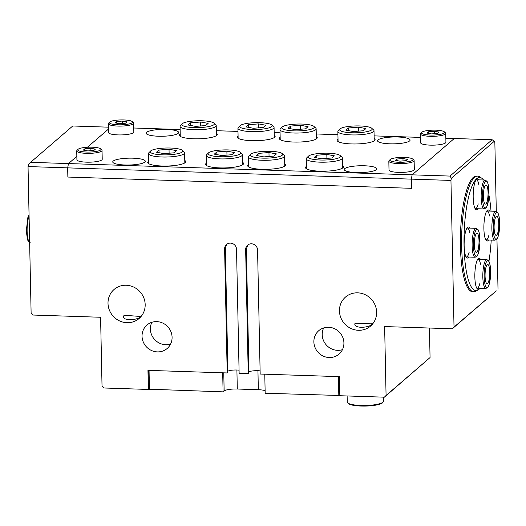 <?xml version="1.0" encoding="UTF-8"?>
<svg xmlns="http://www.w3.org/2000/svg" width="526" height="526" viewBox="0 0 526 526"><rect width="100%" height="100%" fill="white"/><g stroke="black" fill="none" stroke-linecap="round" stroke-linejoin="round"><path stroke-width="0.79" d="M226.686 244.36L225.325 248.311L227.922 372.342L227.206 372.96L224.609 248.93A6.148 5.825 49.2 0 1 232.926 243.735A6.148 5.825 49.2 0 1 236.529 249.317L239.133 373.355L248.246 373.651L245.649 249.62A6.148 5.825 49.2 0 1 253.966 244.426A6.148 5.825 49.2 0 1 257.569 250.008L260.173 374.039L339.421 376.642L339.822 395.723L384.355 397.183L386.071 395.473L384.631 326.567L452.307 328.783L454.023 327.073L450.953 180.425L451.354 178.281L450.006 176.078L412.134 174.836L411.325 179.123L450.953 180.425M247.726 245.05L246.365 249.002L248.962 373.033L248.246 373.651M260.107 370.863A7.594 1.598 -1.2 0 0 248.943 371.849M239.06 370.172A7.594 1.598 -1.2 0 0 227.903 371.165M445.838 138.226L454.267 138.502L412.134 174.836L68.479 163.573L67.67 167.866L411.325 179.129L411.523 188.315L67.861 177.052L67.67 167.86L68.472 163.573L76.842 156.36L68.479 163.573L30.6 162.33L28.45 164.421L28.042 166.564L67.67 167.86L67.867 177.052L411.523 188.315M148.266 370.376L148.358 389.444L103.819 387.984L102.031 386.163L100.584 317.257L32.908 315.035L31.119 313.213L28.042 166.564M148.358 389.444L147.957 370.363L227.206 372.96M145.176 304.593A19.166 18.154 49.2 0 1 139.107 318.493A19.166 18.154 49.2 0 1 112.847 315.837A19.166 18.154 49.2 0 1 114.076 289.471A19.166 18.154 49.2 0 1 133.926 287.183A19.166 18.154 49.2 0 1 145.176 304.593M376.616 312.174A19.166 18.154 49.2 0 1 370.547 326.081A19.166 18.154 49.2 0 1 344.287 323.418A19.166 18.154 49.2 0 1 345.523 297.052A19.166 18.154 49.2 0 1 365.366 294.77A19.166 18.154 49.2 0 1 376.616 312.174M172.081 337.251A15.484 14.669 49.2 0 1 167.176 348.488A15.484 14.669 49.2 0 1 145.952 346.338A15.484 14.669 49.2 0 1 146.951 325.035A15.484 14.669 49.2 0 1 162.994 323.188A15.484 14.669 49.2 0 1 172.081 337.251M343.912 342.886A15.484 14.669 49.2 0 1 339.007 354.123A15.484 14.669 49.2 0 1 317.783 351.973A15.484 14.669 49.2 0 1 318.782 330.663A15.484 14.669 49.2 0 1 334.819 328.822A15.484 14.669 49.2 0 1 343.912 342.886M30.6 162.33L72.746 125.997L108.409 127.167M87.401 147.254L108.448 129.107L87.408 147.254M454.273 138.502L492.145 139.745L494.374 141.185L494.854 142.579L496.294 211.36M494.374 141.185L451.354 178.281M452.307 328.783L496.294 290.858L454.023 327.073M498.01 289.149L496.958 238.982M473.794 291.766L472.572 291.726A57.853 13.978 -88.1 0 1 460.493 233.445A57.853 13.978 -88.1 0 1 476.359 176.085L477.588 176.125A57.853 13.978 91.9 0 0 461.723 233.485A57.853 13.978 91.9 0 0 473.794 291.766A57.853 13.978 91.9 0 0 475.826 291.226L477.924 290.056A56.598 13.676 -88.1 0 1 464.129 233.564A56.598 13.676 -88.1 0 1 481.592 178.097A56.598 13.676 -88.1 0 1 483.532 180.004M492.145 139.745L450.006 176.078M133.742 128.002L180.129 129.521M216.317 130.704L237.989 131.415M274.178 132.605L280.069 132.795M316.257 133.979L337.929 134.689M374.118 135.879L420.504 137.398M402.975 158.536L407.479 159.365L405.954 160.673L399.938 161.16L395.434 160.331L396.959 159.016L402.975 158.536L403.028 160.91M396.959 159.016L396.992 160.614M326.83 154.427L334.326 155.808L331.794 157.991L321.761 158.799L314.259 157.419L316.797 155.229L326.83 154.427L326.909 158.385M316.797 155.229L316.849 157.892M268.97 152.533L276.466 153.908L273.934 156.097L263.901 156.899L256.399 155.518L258.937 153.336L268.97 152.533L269.049 156.485M258.937 153.336L258.989 155.998M308.512 156.097A16.273 3.432 178.8 0 1 324.483 153.178A16.273 3.432 178.8 0 1 340.164 155.538A16.273 3.432 178.8 0 1 324.364 160.042A16.273 3.432 178.8 0 1 308.394 156.209A16.273 3.432 178.8 0 1 308.512 156.097M306.796 157.807A18.081 3.813 -1.2 0 0 306.665 157.925A18.081 3.813 -1.2 0 0 306.257 158.76A18.081 3.813 -1.2 0 0 324.41 162.186A18.081 3.813 -1.2 0 0 342.406 158.004A18.081 3.813 -1.2 0 0 341.966 157.189L340.164 155.538M250.652 154.197A16.273 3.432 178.8 0 1 266.623 151.284A16.273 3.432 178.8 0 1 282.304 153.645A16.273 3.432 178.8 0 1 266.504 158.142A16.273 3.432 178.8 0 1 250.534 154.309A16.273 3.432 178.8 0 1 250.652 154.197M248.936 155.906A18.081 3.813 -1.2 0 0 248.805 156.031A18.081 3.813 -1.2 0 0 248.397 156.86A18.081 3.813 -1.2 0 0 266.55 160.292A18.081 3.813 -1.2 0 0 284.546 156.104A18.081 3.813 -1.2 0 0 284.099 155.295L282.304 153.645M390.233 159.477A11.572 2.439 178.8 0 1 401.594 157.405A11.572 2.439 178.8 0 1 412.739 159.082A11.572 2.439 178.8 0 1 401.509 162.284A11.572 2.439 178.8 0 1 390.147 159.556A11.572 2.439 178.8 0 1 390.233 159.477M389.207 160.502A12.657 2.669 -1.2 0 0 389.108 160.594A12.657 2.669 -1.2 0 0 388.826 161.173A12.657 2.669 -1.2 0 0 401.535 163.573A12.657 2.669 -1.2 0 0 414.133 160.64A12.657 2.669 -1.2 0 0 413.817 160.075L412.739 159.082M414.133 160.64L414.317 169.477A12.657 2.669 178.8 0 1 401.719 172.41A12.657 2.669 178.8 0 1 389.01 170.01L388.826 161.173M342.564 165.618A18.982 3.998 178.8 0 1 343.491 166.814A18.982 3.998 178.8 0 1 324.601 171.213A18.982 3.998 178.8 0 1 305.54 167.61A18.982 3.998 178.8 0 1 306.106 166.611A18.982 3.998 178.8 0 1 306.415 166.374M284.704 163.718A18.982 3.998 178.8 0 1 285.631 164.921A18.982 3.998 178.8 0 1 266.741 169.319A18.982 3.998 178.8 0 1 247.68 165.716A18.982 3.998 178.8 0 1 248.246 164.717A18.982 3.998 178.8 0 1 248.555 164.474M90.88 148.306L95.384 149.134L93.858 150.449L87.842 150.929L83.338 150.101L84.857 148.792L90.88 148.306L90.932 150.679M84.857 148.792L84.896 150.39M169.03 149.252L176.526 150.633L173.994 152.823L163.961 153.625L156.459 152.244L158.99 150.061L169.03 149.252L169.109 153.211M158.99 150.061L159.049 152.724M226.89 151.153L234.386 152.533L231.854 154.716L221.821 155.525L214.319 154.144L216.85 151.955L226.89 151.153L226.969 155.111M216.85 151.955L216.909 154.618M182.272 151.955A16.273 3.432 -1.2 0 0 182.364 150.37A16.273 3.432 -1.2 0 0 166.413 148.01A16.273 3.432 -1.2 0 0 150.587 151.034A16.273 3.432 -1.2 0 0 162.804 154.854A16.273 3.432 -1.2 0 0 182.272 151.955M182.364 150.37L184.159 152.014A18.081 3.813 178.8 0 1 184.606 152.829A18.081 3.813 178.8 0 1 184.061 153.783A18.081 3.813 178.8 0 1 164.362 157.037A18.081 3.813 178.8 0 1 148.457 153.585A18.081 3.813 178.8 0 1 148.858 152.757L150.594 151.034M240.132 153.855A16.273 3.432 -1.2 0 0 240.224 152.264A16.273 3.432 -1.2 0 0 224.273 149.91A16.273 3.432 -1.2 0 0 208.447 152.934A16.273 3.432 -1.2 0 0 220.664 156.748A16.273 3.432 -1.2 0 0 240.132 153.855M240.224 152.264L242.019 153.914A18.081 3.813 178.8 0 1 242.466 154.723A18.081 3.813 178.8 0 1 241.921 155.676A18.081 3.813 178.8 0 1 222.222 158.931A18.081 3.813 178.8 0 1 206.317 155.486A18.081 3.813 178.8 0 1 206.718 154.657L208.454 152.928M100.584 149.989A11.572 2.439 -1.2 0 0 100.644 148.858A11.572 2.439 -1.2 0 0 89.302 147.181A11.572 2.439 -1.2 0 0 78.052 149.331A11.572 2.439 -1.2 0 0 86.737 152.047A11.572 2.439 -1.2 0 0 100.584 149.989M100.644 148.858L101.722 149.844A12.657 2.669 178.8 0 1 102.037 150.416A12.657 2.669 178.8 0 1 101.656 151.08A12.657 2.669 178.8 0 1 87.862 153.355A12.657 2.669 178.8 0 1 76.73 150.942A12.657 2.669 178.8 0 1 77.013 150.364L78.052 149.331M102.037 150.416L102.222 159.246A12.657 2.669 178.8 0 1 101.84 159.917A12.657 2.669 178.8 0 1 88.052 162.192A12.657 2.669 178.8 0 1 76.914 159.779L76.73 150.942M184.764 160.443A18.982 3.998 178.8 0 1 185.691 161.646A18.982 3.998 178.8 0 1 185.126 162.646A18.982 3.998 178.8 0 1 164.441 166.058A18.982 3.998 178.8 0 1 147.734 162.442A18.982 3.998 178.8 0 1 148.615 161.199M242.624 162.337A18.982 3.998 178.8 0 1 243.551 163.54A18.982 3.998 178.8 0 1 242.986 164.539A18.982 3.998 178.8 0 1 222.301 167.958A18.982 3.998 178.8 0 1 205.594 164.336A18.982 3.998 178.8 0 1 206.475 163.099M428.565 131.77L434.581 131.283L439.085 132.111L437.56 133.426L431.544 133.906L427.04 133.078L428.565 131.77L428.598 133.367M434.581 131.283L434.634 133.657M348.403 127.982L358.436 127.174L365.932 128.554L363.4 130.744L353.367 131.546L345.865 130.165L348.403 127.982L348.455 130.645M358.436 127.174L358.515 131.132M290.543 126.082L300.576 125.28L308.072 126.661L305.54 128.844L295.507 129.652L288.005 128.272L290.543 126.082L290.595 128.745M300.576 125.28L300.655 129.238M340.118 128.844A16.273 3.432 -1.2 0 0 340 128.955A16.273 3.432 -1.2 0 0 355.97 132.789A16.273 3.432 -1.2 0 0 371.77 128.291A16.273 3.432 -1.2 0 0 356.095 125.931A16.273 3.432 -1.2 0 0 340.118 128.844M373.572 129.942A18.081 3.813 178.8 0 1 374.012 130.75A18.081 3.813 178.8 0 1 356.023 134.939A18.081 3.813 178.8 0 1 337.863 131.507A18.081 3.813 178.8 0 1 338.271 130.678L340 128.955M282.258 126.95A16.273 3.432 -1.2 0 0 282.14 127.062A16.273 3.432 -1.2 0 0 298.11 130.895A16.273 3.432 -1.2 0 0 313.91 126.398A16.273 3.432 -1.2 0 0 298.235 124.031A16.273 3.432 -1.2 0 0 282.258 126.95M313.91 126.391L315.712 128.042A18.081 3.813 178.8 0 1 316.152 128.85A18.081 3.813 178.8 0 1 298.163 133.039A18.081 3.813 178.8 0 1 280.003 129.613A18.081 3.813 178.8 0 1 280.411 128.778L282.14 127.062M421.839 132.23A11.572 2.439 -1.2 0 0 421.753 132.309A11.572 2.439 -1.2 0 0 433.115 135.037A11.572 2.439 -1.2 0 0 444.345 131.835A11.572 2.439 -1.2 0 0 433.2 130.152A11.572 2.439 -1.2 0 0 421.839 132.23M444.345 131.835L445.43 132.822A12.657 2.669 178.8 0 1 445.739 133.394A12.657 2.669 178.8 0 1 433.141 136.326A12.657 2.669 178.8 0 1 420.432 133.92A12.657 2.669 178.8 0 1 420.721 133.341L421.753 132.309M445.739 133.394L445.923 142.224A12.657 2.669 178.8 0 1 433.325 145.156A12.657 2.669 178.8 0 1 420.616 142.756L420.432 133.92M374.17 138.364A18.982 3.998 178.8 0 1 375.104 139.561A18.982 3.998 178.8 0 1 356.214 143.96A18.982 3.998 178.8 0 1 337.146 140.363A18.982 3.998 178.8 0 1 337.712 139.357A18.982 3.998 178.8 0 1 338.021 139.12M316.31 136.471A18.982 3.998 178.8 0 1 317.237 137.667A18.982 3.998 178.8 0 1 298.347 142.066A18.982 3.998 178.8 0 1 279.286 138.463A18.982 3.998 178.8 0 1 279.852 137.464A18.982 3.998 178.8 0 1 280.161 137.227M125.464 123.196L119.448 123.676L114.944 122.854L116.47 121.539L122.486 121.059L126.99 121.887L125.464 123.196M122.486 121.059L122.538 123.432M116.47 121.539L116.502 123.137M205.6 125.569L195.567 126.378L188.065 124.997L190.603 122.808L200.636 122.006L208.132 123.386L205.6 125.569M200.636 122.006L200.715 125.964M190.603 122.808L190.655 125.471M263.46 127.463L253.427 128.272L245.925 126.891L248.463 124.708L258.496 123.899L265.992 125.28L263.46 127.463M258.496 123.899L258.575 127.857M248.463 124.708L248.515 127.371M132.19 122.736A11.572 2.439 178.8 0 1 118.337 124.794A11.572 2.439 178.8 0 1 109.658 122.078A11.572 2.439 178.8 0 1 120.914 119.928A11.572 2.439 178.8 0 1 132.25 121.605A11.572 2.439 178.8 0 1 132.19 122.736M109.658 122.078L108.626 123.11A12.657 2.669 -1.2 0 0 108.336 123.695A12.657 2.669 -1.2 0 0 119.468 126.109A12.657 2.669 -1.2 0 0 133.262 123.834A12.657 2.669 -1.2 0 0 133.643 123.163A12.657 2.669 -1.2 0 0 133.334 122.597L132.25 121.605M133.643 123.163L133.828 132A12.657 2.669 178.8 0 1 133.446 132.664A12.657 2.669 178.8 0 1 119.652 134.939A12.657 2.669 178.8 0 1 108.52 132.526L108.336 123.695M271.738 126.602A16.273 3.432 178.8 0 1 252.263 129.501A16.273 3.432 178.8 0 1 240.06 125.681A16.273 3.432 178.8 0 1 255.886 122.657A16.273 3.432 178.8 0 1 271.83 125.017A16.273 3.432 178.8 0 1 271.738 126.602M240.06 125.681L238.331 127.404A18.081 3.813 -1.2 0 0 237.923 128.232A18.081 3.813 -1.2 0 0 253.828 131.678A18.081 3.813 -1.2 0 0 273.533 128.429A18.081 3.813 -1.2 0 0 274.072 127.476A18.081 3.813 -1.2 0 0 273.632 126.661L271.83 125.017M213.878 124.708A16.273 3.432 178.8 0 1 194.403 127.601A16.273 3.432 178.8 0 1 182.2 123.781A16.273 3.432 178.8 0 1 198.026 120.763A16.273 3.432 178.8 0 1 213.97 123.117A16.273 3.432 178.8 0 1 213.878 124.708M182.2 123.781L180.471 125.504A18.081 3.813 -1.2 0 0 180.063 126.332A18.081 3.813 -1.2 0 0 195.961 129.784A18.081 3.813 -1.2 0 0 215.673 126.529A18.081 3.813 -1.2 0 0 216.212 125.576A18.081 3.813 -1.2 0 0 215.772 124.767L213.97 123.117M216.37 133.19A18.982 3.998 178.8 0 1 217.297 134.393A18.982 3.998 178.8 0 1 216.732 135.392A18.982 3.998 178.8 0 1 196.04 138.811A18.982 3.998 178.8 0 1 179.346 135.189A18.982 3.998 178.8 0 1 180.221 133.952M274.23 135.09A18.982 3.998 178.8 0 1 275.157 136.287A18.982 3.998 178.8 0 1 274.592 137.293A18.982 3.998 178.8 0 1 253.9 140.705A18.982 3.998 178.8 0 1 237.206 137.082A18.982 3.998 178.8 0 1 238.081 135.846M178.163 133.341A16.273 3.432 -1.2 0 0 178.649 132.486A16.273 3.432 -1.2 0 0 162.31 129.396A16.273 3.432 -1.2 0 0 146.11 133.17A16.273 3.432 -1.2 0 0 160.423 136.273A16.273 3.432 -1.2 0 0 178.163 133.341M409.603 140.929A16.273 3.432 -1.2 0 0 410.089 140.074A16.273 3.432 -1.2 0 0 393.75 136.984A16.273 3.432 -1.2 0 0 377.55 140.751A16.273 3.432 -1.2 0 0 391.863 143.854A16.273 3.432 -1.2 0 0 409.603 140.929M144.801 162.107A16.273 3.432 -1.2 0 0 145.288 161.252A16.273 3.432 -1.2 0 0 128.942 158.162A16.273 3.432 -1.2 0 0 112.748 161.936A16.273 3.432 -1.2 0 0 127.062 165.039A16.273 3.432 -1.2 0 0 144.801 162.107M376.241 169.694A16.273 3.432 -1.2 0 0 376.728 168.839A16.273 3.432 -1.2 0 0 360.389 165.749A16.273 3.432 -1.2 0 0 344.188 169.517A16.273 3.432 -1.2 0 0 358.502 172.62A16.273 3.432 -1.2 0 0 376.241 169.694M384.355 397.183L430.058 357.548L429.44 328.033M323.687 327.928A15.484 14.669 -130.8 0 0 322.214 334.714A15.484 14.669 -130.8 0 0 342.433 349.672M151.863 322.293A15.484 14.669 -130.8 0 0 150.383 329.079A15.484 14.669 -130.8 0 0 170.608 344.037M372.316 323.865L372.579 323.536C373.19 324.457 356.983 322.78 355.07 323.299L354.813 323.904C354.327 329.105 370.468 327.619 372.316 323.865M140.869 316.277L141.139 315.948C141.737 317.303 122.755 314.226 123.367 316.323C122.887 321.517 139.028 320.032 140.869 316.277M430.058 357.548L386.071 395.473M264.775 374.19L265.17 393.238L339.816 395.499M148.661 389.181L223.09 391.857L224.148 390.95A10.849 2.288 178.8 0 1 237.298 389.023L258.338 389.713A10.849 2.288 178.8 0 1 265.117 390.66M338.415 376.603L338.816 395.651M149.45 389.444L149.055 370.403M223.09 391.857L222.695 372.816M481.592 178.097L479.574 176.789A57.853 13.978 91.9 0 0 477.588 176.125M479.982 288.281A56.598 13.676 -88.1 0 1 478.956 289.326A56.598 13.676 -88.1 0 1 477.924 290.056M488.97 195.304A56.598 13.676 -88.1 0 1 491.014 211.136M491.212 240.086A56.598 13.676 -88.1 0 1 488.95 261.218M478.811 179.846A15.55 3.754 91.9 0 0 476.523 179.175A15.55 3.754 91.9 0 0 473.19 197.513A15.55 3.754 91.9 0 0 475.537 209.276A15.55 3.754 91.9 0 0 477.864 208.756M469.771 228.12A15.55 3.754 91.9 0 0 467.476 227.449A15.55 3.754 91.9 0 0 464.142 245.787A15.55 3.754 91.9 0 0 466.49 257.549A15.55 3.754 91.9 0 0 468.824 257.03M480.481 259.357A15.55 3.754 91.9 0 0 478.187 258.687A15.55 3.754 91.9 0 0 474.853 277.024A15.55 3.754 91.9 0 0 477.2 288.787A15.55 3.754 91.9 0 0 479.534 288.268M489.522 211.084A15.55 3.754 91.9 0 0 487.234 210.413A15.55 3.754 91.9 0 0 483.894 228.751A15.55 3.754 91.9 0 0 486.241 240.513A15.55 3.754 91.9 0 0 488.575 239.994M476.004 179.839A14.465 3.491 -88.1 0 1 476.385 179.767A14.465 3.491 -88.1 0 1 478.838 184.731M478.213 203.884A14.465 3.491 -88.1 0 1 475.438 208.677A14.465 3.491 -88.1 0 1 475.063 208.585M486.714 211.077A14.465 3.491 -88.1 0 1 487.096 211.005A14.465 3.491 -88.1 0 1 489.548 215.969M488.924 235.122A14.465 3.491 -88.1 0 1 486.149 239.915A14.465 3.491 -88.1 0 1 485.774 239.823M466.963 228.113A14.465 3.491 -88.1 0 1 467.338 228.041A14.465 3.491 -88.1 0 1 469.797 233.005M469.166 252.158A14.465 3.491 -88.1 0 1 466.391 256.951A14.465 3.491 -88.1 0 1 466.016 256.852M477.674 259.351A14.465 3.491 -88.1 0 1 478.049 259.279A14.465 3.491 -88.1 0 1 480.508 264.243M479.876 283.396A14.465 3.491 -88.1 0 1 477.102 288.189A14.465 3.491 -88.1 0 1 476.727 288.09M498.766 223.78A9.58 2.314 91.9 0 0 496.754 216.206A9.58 2.314 91.9 0 0 494.124 225.707A9.58 2.314 91.9 0 0 496.123 235.359A9.58 2.314 91.9 0 0 498.766 223.78M479.008 240.809A9.58 2.314 91.9 0 0 476.997 233.242A9.58 2.314 91.9 0 0 474.373 242.742A9.58 2.314 91.9 0 0 476.372 252.395A9.58 2.314 91.9 0 0 479.008 240.809M488.056 192.542A9.58 2.314 91.9 0 0 486.044 184.968A9.58 2.314 91.9 0 0 483.414 194.469A9.58 2.314 91.9 0 0 485.413 204.121A9.58 2.314 91.9 0 0 488.056 192.542M489.719 272.047A9.58 2.314 91.9 0 0 487.707 264.479A9.58 2.314 91.9 0 0 485.084 273.98A9.58 2.314 91.9 0 0 487.083 283.632A9.58 2.314 91.9 0 0 489.719 272.047M224.609 248.93L225.325 248.311M245.649 249.62L246.365 249.002M258.338 389.713L257.944 370.705M237.298 389.023L236.904 370.021M224.148 390.95L223.767 372.849M347.252 402.068L348.843 403.994L351.927 405.027C355.543 405.816 360.054 406.164 365.458 406.072C370.883 405.934 375.373 405.388 378.937 404.441L382.31 403.041L383.401 401.312A18.081 3.813 178.8 0 1 365.406 405.5A18.081 3.813 178.8 0 1 347.252 402.068L347.127 395.96M348.133 403.212A17.358 3.656 -1.2 0 0 365.419 406.052A17.358 3.656 -1.2 0 0 382.573 402.489M491.876 228.777A14.465 3.491 -88.1 0 1 495.86 211.294L497.826 212.655L498.878 215.41L499.7 225.937L498.168 236.365L496.958 238.982L494.913 240.204A14.465 3.491 -88.1 0 1 491.876 228.777M493.191 228.586A13.38 3.235 91.9 0 0 498.3 235.707A13.38 3.235 91.9 0 0 497.826 213.063A13.38 3.235 91.9 0 0 493.191 228.586M472.118 245.806A14.465 3.491 -88.1 0 1 476.109 228.323L478.075 229.684L479.12 232.446L479.949 242.966L478.417 253.394L477.207 256.017L475.156 257.234A14.465 3.491 -88.1 0 1 472.118 245.806M473.433 245.616A13.38 3.235 91.9 0 0 478.548 252.736A13.38 3.235 91.9 0 0 478.075 230.092A13.38 3.235 91.9 0 0 473.433 245.616M481.165 197.539A14.465 3.491 -88.1 0 1 485.15 180.056L487.115 181.411L488.167 184.172L488.989 194.699L487.457 205.12L486.248 207.744L484.203 208.967A14.465 3.491 -88.1 0 1 481.165 197.539M482.48 197.349A13.38 3.235 91.9 0 0 487.589 204.469A13.38 3.235 91.9 0 0 487.115 181.825A13.38 3.235 91.9 0 0 482.48 197.349M482.829 277.044A14.465 3.491 -88.1 0 1 486.813 259.561L488.785 260.922L489.831 263.684L490.653 274.204L489.127 284.632L487.918 287.255L485.866 288.472A14.465 3.491 -88.1 0 1 482.829 277.044M484.144 276.854A13.38 3.235 91.9 0 0 489.259 283.974A13.38 3.235 91.9 0 0 488.779 261.33A13.38 3.235 91.9 0 0 484.144 276.854M29.081 216.12A14.465 3.491 91.9 0 0 27.122 231.223A14.465 3.491 91.9 0 0 29.634 242.466M308.394 156.209L306.665 157.925M342.617 168.057L342.406 158.004M306.467 168.813L306.257 158.76M250.534 154.309L248.805 156.031M284.757 166.157L284.546 156.104M248.607 166.913L248.397 156.86M390.147 159.556L389.108 160.594M148.667 163.639L148.457 153.585M184.817 162.882L184.606 152.829M206.527 165.539L206.317 155.479M242.677 164.776L242.466 154.723M371.77 128.291L373.572 129.935M374.223 140.804L374.012 130.75M338.073 141.56L337.863 131.507M316.363 138.91L316.152 128.85M280.213 139.666L280.003 129.613M274.283 137.529L274.072 127.476M238.133 138.285L237.923 128.232M216.423 135.629L216.212 125.576M180.273 136.392L180.063 126.332M475.438 208.677L484.203 208.967M476.385 179.767L485.15 180.056M486.149 239.915L494.913 240.204M487.096 211.005L495.86 211.294M466.391 256.951L475.156 257.234M467.338 228.041L476.109 228.323M477.102 288.189L485.866 288.472M478.049 259.279L486.813 259.561M383.401 401.312L383.316 397.15M30.16 242.65L28.831 242.085L27.503 239.777L26.3 231.019L27.825 217.652L29.062 214.963"/></g></svg>
